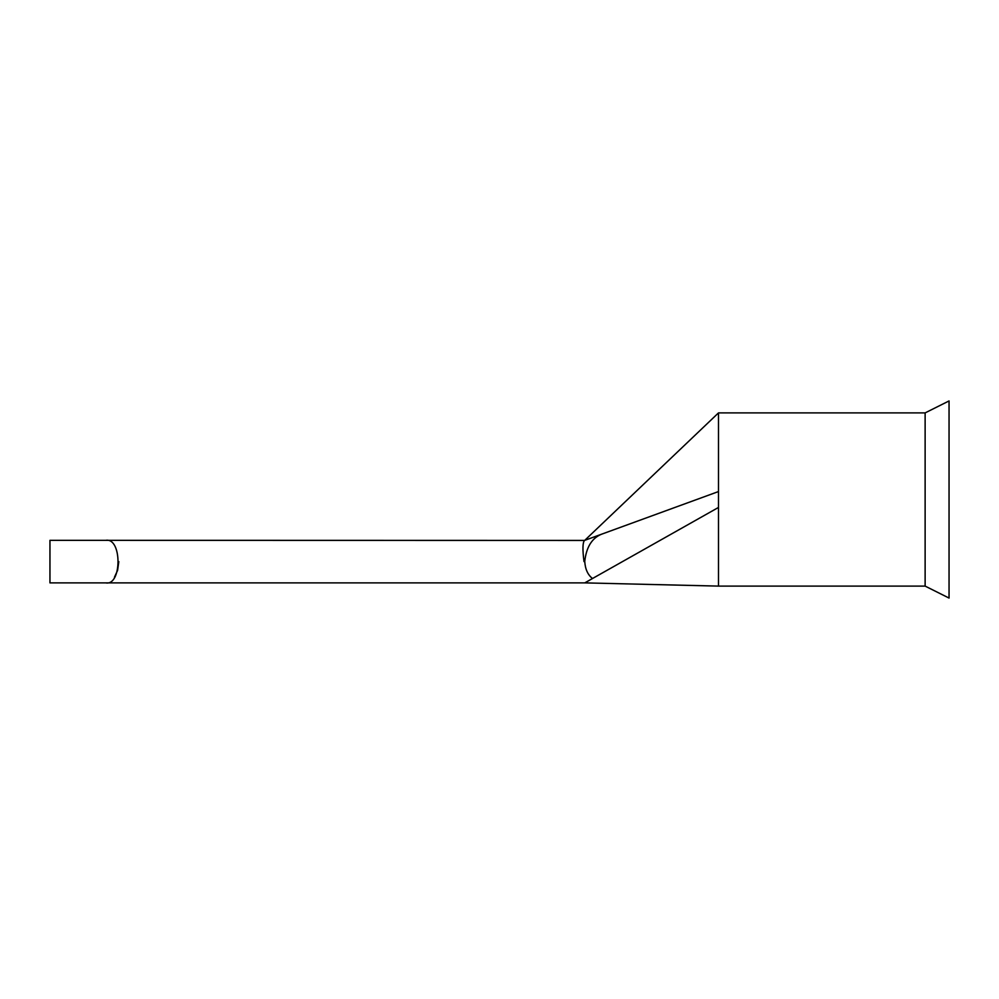 <?xml version="1.0" encoding="UTF-8"?>
<svg xmlns="http://www.w3.org/2000/svg" width="999" height="999" viewBox="0 0 999 999"><rect width="100%" height="100%" fill="white"/><g stroke="black" fill="none" stroke-linecap="round" stroke-linejoin="round"><path stroke-width="1.5" d="M195.804 540.334L584.515 540.434L49.95 540.334L49.95 582.879L584.765 582.879L105.769 582.879C122.003 586.038 122.153 537.325 105.769 540.334L195.804 540.334M925.124 412.899L925.124 586.101L949.05 598.064L949.05 400.936L925.124 412.899L718.493 412.899L718.493 507.442L584.765 582.879L718.493 586.101L925.124 586.101M118.819 561.6L117.607 570.304M117.557 570.454L114.46 577.185M587.624 581.343L592.494 578.508C587.824 574.862 585.252 569.23 584.765 561.6L584.015 561.6C582.454 549.612 582.617 542.557 584.515 540.434L718.493 491.558M105.769 582.879L49.95 582.879M601.56 534.203C591.957 538.086 586.363 547.115 584.765 561.251M718.493 507.442L718.493 586.101M584.015 561.6L584.765 561.6M718.493 412.899L584.765 540.334"/></g></svg>
